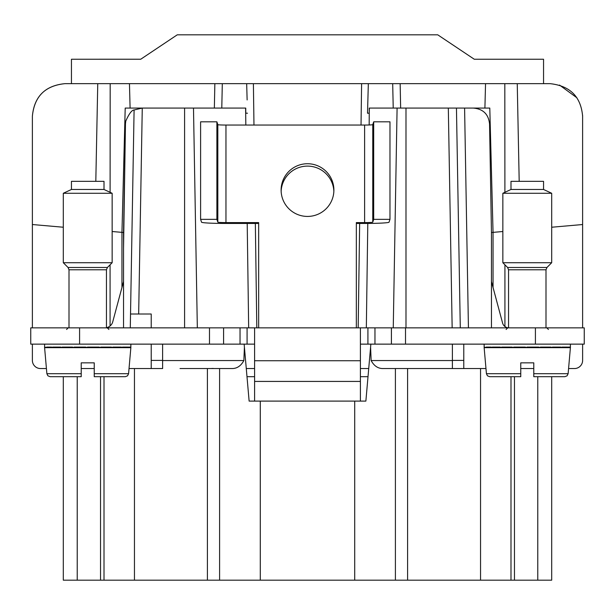<?xml version="1.0" encoding="UTF-8"?>
<svg xmlns="http://www.w3.org/2000/svg" width="615" height="615" viewBox="0 0 615 615"><rect width="100%" height="100%" fill="white"/><g stroke="black" fill="none" stroke-linecap="round" stroke-linejoin="round"><path stroke-width="0.92" d="M32.38 360.405L32.38 344.131L32.38 360.405A8.141 8.141 0 0 0 40.521 368.546L46.425 368.546M582.62 360.405L582.62 344.131L582.62 360.405A8.141 8.141 0 0 1 574.479 368.546L574.202 368.546M240.035 327.849L240.035 344.131L30.75 344.131L30.75 327.849L584.25 327.849L584.25 344.131L360.405 344.131M254.595 344.131L240.035 344.131M32.38 327.849L32.38 224.529L63.307 227.235M32.38 116.22C34.309 96.44 45.164 85.585 64.936 83.655C45.026 85.716 34.171 96.57 32.38 116.22L32.38 224.529M582.62 327.849L582.613 115.505M219.593 368.546L219.593 580.183L134.454 580.183L134.454 368.546M104.004 376.688L104.004 580.183L134.454 580.183M104.004 580.183L77.221 580.183L77.221 376.688M63.307 376.688L63.307 580.183L77.221 580.183M219.593 580.183L551.693 580.183L551.693 376.688M180.034 368.546L231.84 368.546C236.906 368.646 240.919 365.979 243.863 360.551L244.409 347.183L249.129 401.103L365.871 401.103L370.86 344.131L365.871 401.103M210.676 368.546L213.19 368.431L210.676 368.546M129.027 368.546L162.614 368.546L162.614 344.131M151.221 368.546L151.221 344.131M151.221 327.849L151.221 314.011L138.667 314.011L142.265 108.079L134.093 109.97C131.802 110.077 129.027 113.79 125.76 121.109L125.437 124.076M81.218 368.546L94.241 368.546M130.526 314.011L134.093 109.97L130.526 314.011L138.667 314.011L130.526 314.011L130.288 327.849M244.14 344.131L244.409 347.168L244.14 344.131M356.339 223.445L366.11 223.445A24.416 1.276 0 0 0 389.034 222.192L389.979 219.355L373.697 219.355L372.759 222.176L372.759 124.63A8.141 0.423 0 0 1 364.618 125.053L225.959 125.053L225.959 222.592L258.661 222.592L258.661 327.849M356.339 327.849L356.339 222.592L364.618 222.592A8.141 0.423 0 0 0 372.759 222.176M370.591 347.168L371.137 360.551C374.081 365.979 378.094 368.646 383.16 368.546L452.386 368.546L452.386 344.131M485.973 368.546L463.779 368.546L463.779 344.131M520.759 368.546L533.782 368.546M568.575 368.546L574.479 368.546M51.637 347.098L46.625 347.098L46.586 347.567L44.603 347.098L44.603 347.667L130.857 347.667L130.857 347.098L130.857 347.567L130.803 347.098L128.658 347.098L128.62 347.567L128.043 347.098L122.462 347.098L122.385 347.567L121.332 347.098L112.86 347.098L112.753 347.567L111.33 347.098L100.799 347.098L100.676 347.567L99.023 347.098L87.453 347.098L87.33 347.567L85.608 347.098L74.138 347.098L74.023 347.567L72.401 347.098L62.161 347.098L62.053 347.567L60.693 347.098L52.675 347.098L52.606 347.567L51.637 347.098M130.857 347.098L130.857 344.131M491.177 347.098L486.173 347.098L486.134 347.567L484.143 347.098L484.143 347.667L570.397 347.667L570.397 347.098L570.397 347.567L570.351 347.098L568.206 347.098L568.168 347.567L567.584 347.098L562.002 347.098L561.926 347.567L560.872 347.098L552.401 347.098L552.301 347.567L550.879 347.098L540.339 347.098L540.224 347.567L538.571 347.098L527.001 347.098L526.878 347.567L525.156 347.098L513.686 347.098L513.563 347.567L511.949 347.098L501.702 347.098L501.602 347.567L500.241 347.098L492.223 347.098L492.146 347.567L491.177 347.098M570.397 347.098L570.397 344.131M245.739 108.079L245.8 113.206L245.739 108.079L193.494 108.079L197.33 327.849L193.494 108.079L125.206 108.079L121.954 232.362L112.145 231.509M121.954 287.459L121.954 232.378L123.546 232.516L125.46 124.076L123.546 248.114L123.546 327.849M123.546 248.114L123.546 232.501L121.954 232.362M123.546 281.524L112.745 321.814A8.141 8.141 0 0 1 106.449 327.695M95.809 181.333L97.754 83.655L64.936 83.655M576.901 97.785L559.527 85.062M528.124 59.24L474.273 59.24L543.552 59.24L543.552 83.655L550.064 83.655C570.059 85.808 580.914 96.663 582.62 116.22M460.289 327.849L456.453 108.079L397.09 108.079L393.254 327.849L397.09 108.079L369.261 108.079L369.169 124.976M366.332 327.849L367.793 223.437M491.454 327.849L491.454 232.501L489.563 124.076C488.579 114.244 483.152 108.917 473.289 108.079L448.32 108.079L452.156 327.849M493.046 287.459L493.046 232.378L491.454 232.516L502.855 231.509M504.923 326.519L504.923 264.804M551.693 227.235L582.62 224.529M545.997 327.849L545.997 269.777L508.551 269.777L508.551 327.849A6.511 6.511 0 0 1 502.578 323.021L491.454 281.524M519.191 181.333L517.246 83.655L550.064 83.655M463.779 368.546L434.966 368.546M395.407 580.183L395.407 368.546M510.996 580.183L510.996 376.688M247.13 99.938L246.669 83.655L368.331 83.655L367.516 113.206L369.2 113.206L369.4 108.079M246.277 368.546L254.595 368.546M360.405 368.546L368.723 368.546M225.959 125.053A8.141 0.423 0 0 1 217.825 124.63L216.887 121.816L200.605 121.816L200.605 219.355L201.543 222.192A24.416 1.276 0 0 0 225.959 223.445L258.661 223.445M225.959 222.592A8.141 0.423 0 0 1 217.825 222.176L216.887 219.355L200.605 219.355M284.345 177.443A26.391 26.353 -0 0 0 300.973 215.611A26.391 26.353 -0 0 0 333.891 190.081A26.391 26.353 -0 0 0 284.345 177.443M360.405 327.849L360.405 401.103M254.595 327.849L254.595 360.736L360.405 360.736M254.595 360.736L254.595 401.103M130.096 108.079L129.458 83.655L97.754 83.655M517.246 83.655L485.543 83.655L484.904 108.079L464.594 108.079L489.794 108.079L493.046 232.362M368.331 83.655L485.543 83.655M246.669 83.655L214.858 83.655L214.351 108.079M129.458 83.655L214.858 83.655M456.453 108.079L454.477 108.079M552.508 376.688L562.364 376.688M81.218 373.712L46.878 373.712L47.909 375.819L50.123 376.688L81.218 376.688L81.218 362.85L94.241 362.85L94.241 373.712L94.241 362.85M245.6 108.079L245.839 125.053M247.207 223.445L248.668 327.849M372.759 124.63L373.697 121.816L373.697 219.355M389.979 219.355L389.979 121.816L373.697 121.816M216.887 121.816L216.887 219.355M281.14 191.273A26.391 26.353 180 0 1 313.45 166.788A26.391 26.353 180 0 1 333.86 191.273M520.759 362.85L520.759 373.712L486.427 373.712L487.449 375.819L489.663 376.688L520.759 376.688L520.759 362.85L533.782 362.85L533.782 376.688L533.782 373.712L568.122 373.712L567.091 375.819L564.877 376.688L533.782 376.688M245.8 113.206L247.484 113.206M128.573 373.712L127.551 375.819L125.337 376.688L94.241 376.688L94.241 373.712L128.573 373.712L130.857 347.667M81.218 376.688L81.218 362.85M120.732 376.688L112.96 376.688M474.242 59.217L437.734 34.817L177.266 34.817L140.727 59.24L86.876 59.24M140.758 59.217L71.448 59.24L71.448 83.655M502.855 262.728L551.693 262.728L551.693 193.271L502.855 193.271L502.855 262.728L507.598 267.479L546.95 267.479L551.693 262.728M63.307 262.728L112.145 262.728L112.145 193.271L63.307 193.271L63.307 262.728L68.05 267.479L107.402 267.479L112.145 262.728M551.693 193.271L543.552 189.474L510.996 189.474L502.855 193.271M112.145 193.271L104.004 189.474L71.448 189.474L63.307 193.271M510.996 189.474L510.996 181.333L543.552 181.333L543.552 189.474M71.448 189.474L71.448 181.333L104.004 181.333L104.004 189.474M246.992 376.688L254.595 376.688M360.405 376.688L368.008 376.688M371.137 360.551L452.386 360.551M207.409 368.546L207.409 580.183M260.291 580.183L260.291 401.103M162.614 360.551L243.863 360.551M162.614 360.405L151.221 360.405M463.779 360.405L452.386 360.405M535.411 327.849L535.411 344.131M405.516 327.849L405.516 344.131M391.417 327.849L391.417 344.131M374.966 327.849L374.966 344.131M367.916 327.849L367.916 344.131M247.084 327.849L247.084 344.131M223.583 327.849L223.583 344.131M209.484 327.849L209.484 344.131M79.589 327.849L79.589 344.131M110.077 264.804L110.077 325.981M405.992 108.079L405.992 327.849M468.43 327.849L464.594 108.079M537.779 580.183L537.779 376.688M354.709 580.183L354.709 401.103M407.591 580.183L407.591 368.546M480.546 368.546L480.546 580.183M514.471 580.183L514.471 376.688M100.529 376.688L100.529 580.183M184.592 327.849L184.592 108.079M364.618 125.053L364.618 222.592M110.177 83.655L110.1 192.318M504.9 192.318L504.823 83.655M217.825 124.63L217.825 222.176M254.595 381.423L360.405 381.423M221.784 108.079L222.307 83.655M253.395 83.655L253.972 125.053M255.348 223.445L256.809 327.849M361.605 83.655L361.028 125.053M359.652 223.445L358.191 327.849M392.693 83.655L393.223 108.079M400.649 108.079L400.15 83.655M69.003 327.849L69.003 269.777L106.449 269.777L107.402 267.479M44.603 344.131L44.603 347.098M484.143 344.131L484.143 347.098M46.878 373.712L44.603 347.667M564.877 376.688L567.091 375.819L568.122 373.712L570.397 347.667M486.427 373.712L484.143 347.667M548.434 329.479L546.804 327.849M506.107 329.479L507.736 327.849M66.566 329.479L68.196 327.849M108.893 329.479L107.264 327.849M106.449 327.849L106.449 269.777M508.551 269.777L507.598 267.479M545.997 269.777L546.95 267.479M69.003 269.777L68.05 267.479"/></g></svg>

